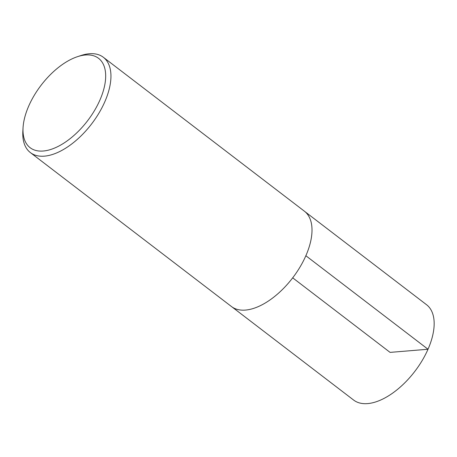 <?xml version="1.0" encoding="UTF-8"?>
<svg xmlns="http://www.w3.org/2000/svg" width="457" height="457" viewBox="0 0 457 457"><rect width="100%" height="100%" fill="white"/><g stroke="black" fill="none" stroke-linecap="round" stroke-linejoin="round"><path stroke-width="0.69" d="M99.923 100.06A56.297 29.248 127.4 0 1 52.275 148.959A56.297 29.248 127.4 0 1 23.056 127.68A56.297 29.248 127.4 0 1 77.393 56.708A56.297 29.248 127.4 0 1 99.923 100.06M77.393 56.708L80.78 55.583A60.016 31.179 127.4 0 1 103.351 57.285A60.016 31.179 127.4 0 1 104.802 101.797A60.016 31.179 127.4 0 1 30.385 152.592A60.016 31.179 127.4 0 1 22.85 131.245L23.056 127.68M103.351 57.285L304.413 211.214A60.016 31.179 127.4 0 1 305.864 255.731A60.016 31.179 127.4 0 1 231.448 306.521L30.385 152.592M304.968 211.66L426.564 304.733A60.016 31.179 127.4 0 1 428.015 349.251A60.016 31.179 127.4 0 1 353.598 400.041L232.019 306.944M292.686 277.822L390.084 352.387L428.015 349.251L305.859 255.737"/></g></svg>
